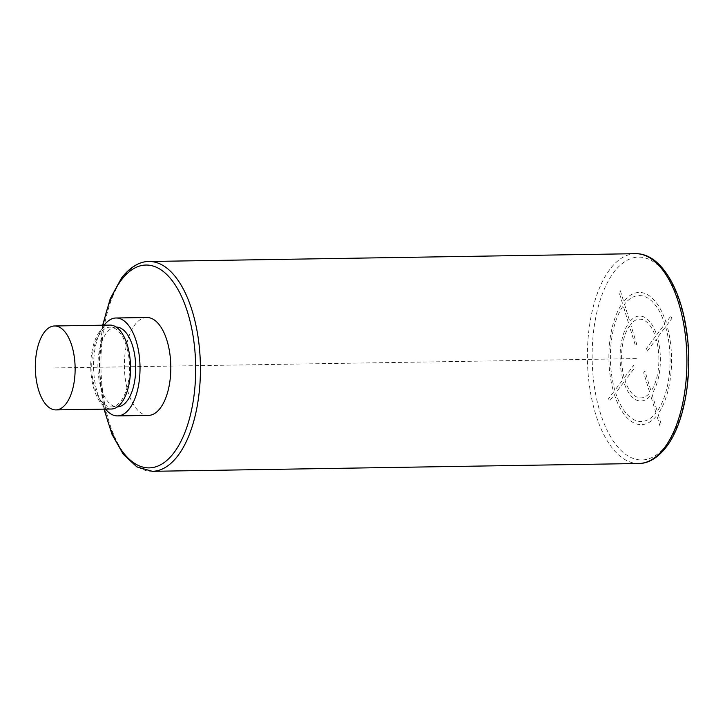 <?xml version="1.0" encoding="UTF-8"?>
<svg xmlns="http://www.w3.org/2000/svg" width="725" height="725" viewBox="0 0 725 725"><rect width="100%" height="100%" fill="white"/><g stroke="black" fill="none" stroke-linecap="round" stroke-linejoin="round"><path stroke-width="0.54" stroke-dasharray="3.62 2.72" d="M146.803 317.496A48.965 23.209 -90.9 0 0 126.975 342.789A48.965 23.209 -90.9 0 0 128.171 392.207A48.965 23.209 -90.9 0 0 148.38 415.416M104.173 325.181A48.965 23.209 -90.9 0 0 97.377 392.705A48.965 23.209 -90.9 0 0 105.524 409.108M116.218 327.084A39.866 18.904 -90.9 0 0 116.163 327.084A39.866 18.904 -90.9 0 0 106.439 333.047A39.866 18.904 -90.9 0 0 98.781 377.997A39.866 18.904 -90.9 0 0 117.441 406.816A39.866 18.904 -90.9 0 0 117.495 406.816M100.277 333.147A39.866 18.904 -90.9 0 0 92.619 378.097A39.866 18.904 -90.9 0 0 111.287 406.915A39.866 18.904 -90.9 0 0 121.012 400.952A39.866 18.904 -90.9 0 0 128.669 356.002A39.866 18.904 -90.9 0 0 110.01 327.183A39.866 18.904 -90.9 0 0 100.277 333.147M109.973 325.09A41.968 19.901 -90.9 0 0 99.733 331.361A41.968 19.901 -90.9 0 0 91.667 378.677A41.968 19.901 -90.9 0 0 111.324 409.018M150.673 366.406L637.148 358.594M620.392 290.788L623.672 301.518A66.102 31.338 89.1 0 1 666.039 322.444L671.042 315.81L671.857 318.483L666.855 325.126A66.102 31.338 89.1 0 1 658.037 413.912L661.318 424.642L660.067 426.3L656.787 415.57A66.102 31.338 89.1 0 1 614.428 394.636L609.417 401.278L608.601 398.596L613.604 391.962A66.102 31.338 89.1 0 1 622.422 303.177L619.141 292.438L620.392 290.788M614.854 390.304A62.957 29.843 89.1 0 1 623.246 305.85L628.566 323.259A42.494 20.146 89.1 0 0 622.974 379.538L614.854 390.304M624.225 377.879A39.349 18.651 89.1 0 1 629.382 325.942L635.526 346.015L636.768 344.357L630.632 324.283A39.349 18.651 89.1 0 1 655.418 336.527L646.057 348.942L646.872 351.616L656.234 339.2A39.349 18.651 89.1 0 1 651.077 391.147L644.942 371.073L643.691 372.732L649.827 392.805A39.349 18.651 89.1 0 1 625.041 380.562L634.411 368.146L633.587 365.463L624.225 377.879M655.971 412.888L650.651 395.478A42.494 20.146 89.1 0 1 623.799 382.22L615.679 392.977A62.957 29.843 89.1 0 0 655.971 412.888M665.604 326.785A62.957 29.843 89.1 0 1 657.222 411.229L651.893 393.829A42.494 20.146 89.1 0 0 657.484 337.551L665.604 326.785M624.497 304.201L629.817 321.601A42.494 20.146 89.1 0 1 656.669 334.868L664.789 324.102A62.957 29.843 89.1 0 0 624.497 304.201M147.592 366.46L55.227 367.938M666.601 444.797A101.427 48.086 89.1 0 1 600.001 411.891A101.427 48.086 89.1 0 1 613.857 272.292A101.427 48.086 89.1 0 1 680.467 305.198A101.427 48.086 89.1 0 1 666.601 444.797M638.834 463.502A104.926 49.744 89.1 0 1 589.715 387.657A104.926 49.744 89.1 0 1 609.87 269.365A104.926 49.744 89.1 0 1 635.463 253.687M148.988 261.498A104.926 49.744 -90.9 0 0 123.395 277.186A104.926 49.744 -90.9 0 0 103.24 395.478A104.926 49.744 -90.9 0 0 152.359 471.313M103.149 325.199A101.427 48.086 -90.9 0 0 104.5 409.127M102.651 325.208L99.098 367.24L104.001 409.136M117.441 406.816L111.287 406.915M116.163 327.084L110.01 327.183"/><path stroke-width="1.09" d="M105.524 409.108A48.965 23.209 -90.9 0 0 117.595 415.905L148.38 415.416A48.965 23.209 -90.9 0 0 168.209 390.132A48.965 23.209 -90.9 0 0 167.022 340.705A48.965 23.209 -90.9 0 0 146.803 317.496L116.018 317.994A48.965 23.209 -90.9 0 0 104.173 325.181M117.595 415.905A48.965 23.209 -90.9 0 0 137.424 390.621A48.965 23.209 -90.9 0 0 136.227 341.203A48.965 23.209 -90.9 0 0 116.018 317.994M117.495 406.816A39.866 18.904 -90.9 0 0 127.174 400.862A39.866 18.904 -90.9 0 0 134.841 355.957A39.866 18.904 -90.9 0 0 116.218 327.084M55.898 409.906L111.324 409.018A41.968 19.901 -90.9 0 0 121.555 402.737A41.968 19.901 -90.9 0 0 129.621 355.422A41.968 19.901 -90.9 0 0 109.973 325.09L54.547 325.978A41.968 19.901 -90.9 0 0 44.316 332.249A41.968 19.901 -90.9 0 0 36.25 379.565A41.968 19.901 -90.9 0 0 55.898 409.906A41.968 19.901 -90.9 0 0 66.138 403.635A41.968 19.901 -90.9 0 0 74.204 356.31A41.968 19.901 -90.9 0 0 54.547 325.978M664.426 447.814A104.926 49.744 89.1 0 1 638.834 463.502C646.038 463.619 656.207 460.003 666.311 446.953C685.071 422.874 693.399 371.916 686.213 328.334C679.642 285.342 659.224 253.034 635.463 253.687A104.926 49.744 89.1 0 1 684.59 329.522A104.926 49.744 89.1 0 1 664.426 447.814M104.001 409.136L112.04 434.429L123.241 454.222L136.962 466.963L152.359 471.313A104.926 49.744 -90.9 0 0 177.951 455.635A104.926 49.744 -90.9 0 0 198.106 337.343A104.926 49.744 -90.9 0 0 148.988 261.498L635.463 253.687M104.5 409.127A101.427 48.086 -90.9 0 0 173.964 452.708A101.427 48.086 -90.9 0 0 187.829 313.109A101.427 48.086 -90.9 0 0 121.229 280.203A101.427 48.086 -90.9 0 0 103.149 325.199M148.988 261.498C142.263 261.353 132.013 264.571 121.51 278.047L110.273 298.646L102.651 325.208M152.359 471.313L638.834 463.502"/></g></svg>
